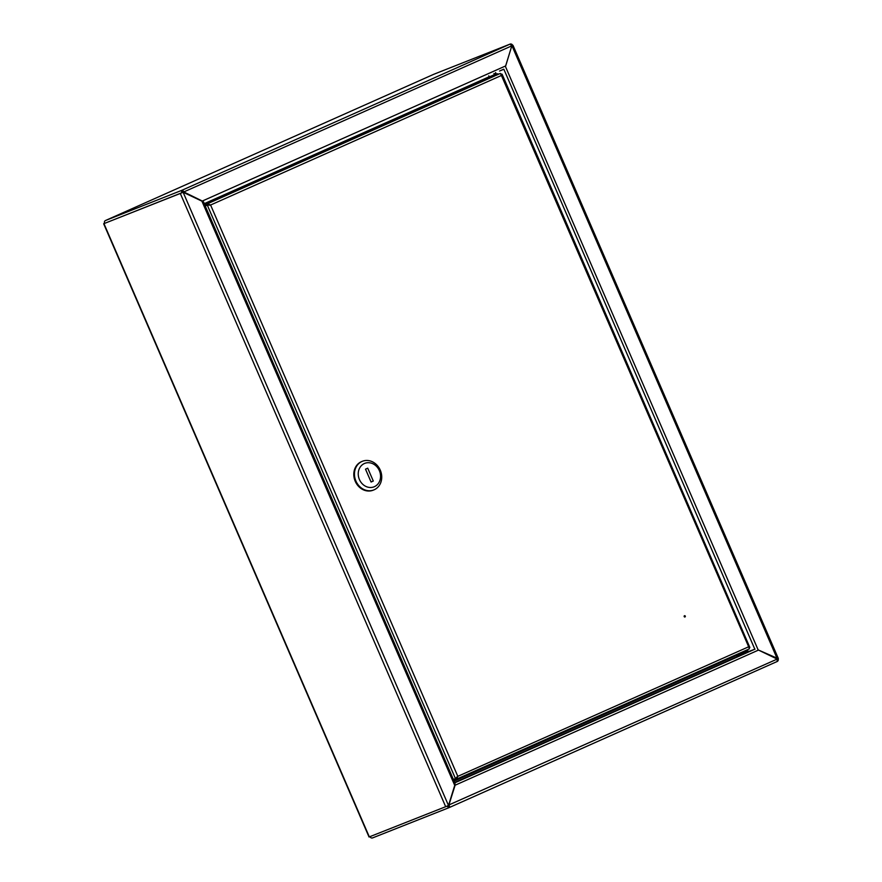 <?xml version="1.0" encoding="UTF-8"?>
<svg xmlns="http://www.w3.org/2000/svg" width="882" height="882" viewBox="0 0 882 882"><rect width="100%" height="100%" fill="white"/><g stroke="black" fill="none" stroke-linecap="round" stroke-linejoin="round"><path stroke-width="1.32" d="M739.733 655.734L744.871 653.507M744.176 651.699L746.514 652.283L755.025 649.152L746.437 652.537L744.077 652.019M454.836 782.819L455.112 785.212L448.773 805.354A1.4 0.706 66 0 1 448.684 806.898A1.4 0.706 66 0 1 448.673 806.898L448.618 806.92M503.699 69.193L499.554 71.045M503.898 69.292L500.215 70.747M777.24 661.467A2.238 1.94 68.4 0 0 778.067 658.634L757.836 649.758L777.185 659.086L449.026 804.88M433.635 74.353L105.498 220.511A2.238 1.94 -111.6 0 0 104.616 223.367L180.303 193.456L445.675 806.699L448.497 805.498L454.726 785.388L758.377 650.133M505.562 66.172L511.736 46.073M758.178 649.979L505.485 66.602L511.814 45.842L510.028 44.122A2.238 1.94 68.4 0 1 510.094 44.1L433.746 74.297A2.238 1.94 -111.6 0 1 433.823 74.275M777.494 659.912A1.4 1.213 68.4 0 0 777.406 658.931L776.932 658.964M183.93 192.276L202.32 201.041L183.787 191.956L511.814 45.842M183.533 192.43L183.39 192.111A1.4 0.706 66 0 0 182.188 191.085L181.527 192.938L181.846 190.314A2.238 1.125 66 0 1 183.787 191.956M511.792 45.787L512.034 45.688A1.4 1.213 68.4 0 0 511.351 44.949M512.089 45.842L512.696 45.401A2.238 1.94 68.4 0 0 510.094 44.1M433.657 74.342L105.498 220.511L181.846 190.314L510.028 44.122L433.69 74.331A2.238 1.94 -111.6 0 1 433.746 74.297M512.045 45.952L512.696 45.401L512.045 45.952L777.263 658.832M777.185 659.086L777.185 661.489L449.048 807.647A2.238 1.125 66 0 1 449.004 807.669L447.571 805.883M449.159 805.2A2.238 1.125 66 0 1 449.026 807.658L777.207 661.478M181.846 190.314L182.188 191.085M448.905 807.714L372.656 837.878A2.238 1.94 -111.6 0 1 370.01 836.632M446.898 806.181L449.004 807.669L372.59 837.9M505.584 65.952L202.32 201.041L203.94 202.717L202.805 201.68M454.561 782.951L454.726 785.388L201.934 201.206L203.599 201.945L183.125 192.254L104.616 223.367L181.527 192.938M454.98 782.984L454.98 784.352L454.947 782.775L754.672 649.273M494.956 73.879L494.328 74.54M495.651 72.589L494.471 74.672M201.934 201.206L203.555 202.893M445.675 806.699L369.04 836.996L103.668 223.763M180.303 193.456L183.125 192.254L448.497 805.498M208.196 203.312L214.502 200.666L208.196 203.312M457.052 777.891L454.814 778.938L456.854 778.133M684.189 616.595A0.706 0.606 68.4 0 0 685.292 616.099A0.706 0.606 68.4 0 0 684.189 616.595M684.785 617.036A0.706 0.606 68.4 0 0 684.3 615.812M209.453 205.109L210.589 205.021L207.733 203.786L210.192 205.175L207.314 205.164L210.589 205.021L457.813 776.336L455.454 778.597L457.427 776.491L456.777 779.203L457.813 776.336L748.664 646.782L749.413 648.854L453.789 780.394M498.065 74.342L500.403 73.426L501.428 75.477L502.134 74.286L749.843 647.465L748.664 646.782L501.428 75.477L210.589 205.021M486.467 79.292L204.701 204.8M204.778 204.955L494.129 76.216M205.109 205.726L208.075 204.558M501.031 75.632L501.031 74.331L501.031 75.632M501.119 74.297L501.693 74.033L501.108 74.275M749.259 647.73L749.843 647.465M749.182 647.763L748.267 646.947L749.182 647.763M456.468 778.42L453.447 779.622M453.381 779.456L454.098 779.137M456.159 778.222L457.108 777.792M453.37 779.423L455.454 778.597L207.314 205.164L205.219 205.991M207.976 204.878L205.208 205.969M491.362 77.418L498.087 74.386L497.801 73.746L486.225 78.752L486.511 79.391L491.362 77.418M496.114 73.945L495.243 74.331L496.114 73.945M496.577 73.812L496.026 74.033M495.982 74.066L496.588 73.779M494.769 74.661L495.309 74.286L494.648 74.551M495.871 74.088L495.728 72.743M495.364 74.275L495.927 74.033L495.364 74.275M745.147 650.751L743.239 651.6M362.425 461.275L361.763 461.54A15.413 13.34 68.4 0 0 355.248 481.307A15.413 13.34 68.4 0 0 373.108 490.216L373.77 489.951A15.413 13.34 68.4 0 0 380.285 470.183A15.413 13.34 68.4 0 0 362.425 461.275A15.413 13.34 68.4 0 0 355.909 481.043A15.413 13.34 68.4 0 0 373.77 489.951M379.37 470.657A12.613 10.915 68.4 0 0 364.387 463.524A12.613 10.915 68.4 0 0 359.426 479.543A12.613 10.915 68.4 0 0 374.409 486.677A12.613 10.915 68.4 0 0 379.37 470.657M365.512 469.158L371.079 482.024L373.295 481.032L367.728 468.177L365.512 469.158M371.035 481.925L373.295 481.032M454.693 782.488L739.645 655.558M744.772 653.275L746.437 652.537M746.514 652.283L746.172 651.5M503.887 69.325L754.749 649.02M204.216 203.687L489.179 76.756M735.93 655.646L454.12 781.165M369.326 836.897L103.955 223.653M500.403 73.426L496.213 75.29M456.821 779.181L749.413 648.854M494.394 74.694L489.256 76.921L497.801 73.746M736.095 655.381L747.374 650.464C749.645 650.354 743.294 652.724 736.602 655.613L736.095 655.381M746.878 651.092L736.624 655.602M778.332 658.479L513.004 45.357M203.72 202.507L454.969 783.128M495.552 74.716L488.485 77.781M489.234 76.888L486.225 78.752M747.12 649.88L747.374 650.464M488.782 75.841L489.301 77.032M493.909 73.559L494.449 74.805M739.744 655.767L739.215 654.554M744.882 653.54L744.364 652.327"/></g></svg>
